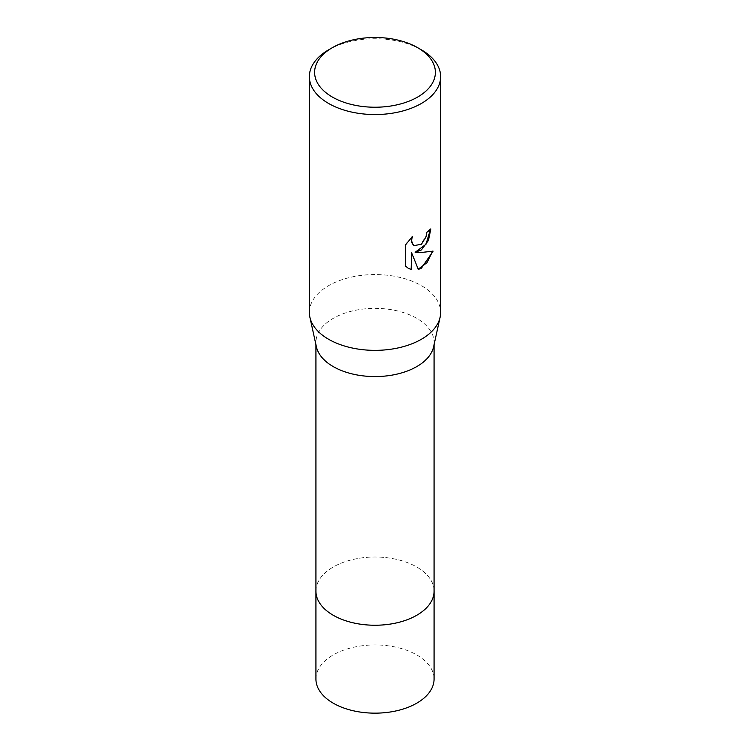 <?xml version="1.0" encoding="UTF-8"?>
<svg xmlns="http://www.w3.org/2000/svg" width="750" height="750" viewBox="0 0 750 750"><rect width="100%" height="100%" fill="white"/><g stroke="black" fill="none" stroke-linecap="round" stroke-linejoin="round"><path stroke-width="0.56" stroke-dasharray="3.75 2.81" d="M315.928 591.131A59.072 34.106 180 0 1 321.075 577.209A59.072 34.106 180 0 1 333.225 567.019A59.072 34.106 180 0 1 428.925 577.209A59.072 34.106 180 0 1 434.072 591.131M315.928 590.812A59.072 34.106 180 0 1 321.075 577.209A59.072 34.106 180 0 1 333.225 567.019A59.072 34.106 180 0 1 428.925 577.209A59.072 34.106 180 0 1 434.072 590.812M316.397 346.772A59.072 34.106 180 0 1 315.928 342.469A59.072 34.106 180 0 1 333.225 318.356A59.072 34.106 180 0 1 397.603 310.959A59.072 34.106 180 0 1 434.072 342.469A59.072 34.106 180 0 1 433.603 346.772M309.366 312.459A65.634 37.894 180 0 1 328.584 285.666A65.634 37.894 180 0 1 400.116 277.444A65.634 37.894 180 0 1 440.634 312.459M430.453 229.322L430.463 228.741A65.109 37.594 180 0 1 426.478 232.069L425.784 236.456L420.703 244.313L413.859 245.503M411.684 237.141L405.131 244.734L405.525 266.091M432.609 251.278L432.712 250.922C428.269 252.131 422.288 252.516 414.75 252.084M405.131 265.875L408.169 268.219M411.141 252.262L418.209 269.175M328.584 49.856A65.634 37.894 180 0 1 421.416 49.856M315.928 679.05A59.072 34.106 180 0 1 352.397 647.541A59.072 34.106 180 0 1 416.775 654.938A59.072 34.106 180 0 1 434.072 679.05M315.928 590.681A59.081 34.106 180 0 1 352.753 559.538A59.081 34.106 180 0 1 416.775 567.019A59.081 34.106 180 0 1 434.072 590.681M315.928 344.634L315.928 342.469M434.072 344.634L434.072 342.469"/><path stroke-width="1.12" d="M434.072 590.681A59.081 34.106 180 0 1 434.081 591.141A59.072 34.106 180 0 1 416.775 615.253A59.072 34.106 180 0 1 352.397 622.641A59.072 34.106 180 0 1 315.928 591.131A59.081 34.106 180 0 1 315.928 590.681M434.072 590.812A59.072 34.106 180 0 1 416.775 615.253A59.072 34.106 180 0 1 352.134 622.584A59.072 34.106 180 0 1 315.928 590.812M417.703 47.709L421.416 49.856A65.634 37.894 180 0 1 440.634 76.65L440.634 312.459A65.634 37.894 180 0 1 440.109 317.241L433.603 346.772A59.072 34.106 180 0 1 416.775 366.581A59.072 34.106 180 0 1 355.894 374.738A59.072 34.106 180 0 1 316.397 346.772L309.891 317.241A65.634 37.894 180 0 1 309.366 312.459L309.366 76.65A65.634 37.894 180 0 1 328.584 49.856L332.297 47.709A60.384 34.866 180 0 1 417.703 47.709A60.384 34.866 180 0 1 417.703 97.013A60.384 34.866 180 0 1 332.297 97.013A60.384 34.866 180 0 1 332.297 47.709L328.584 49.856M440.109 317.241A65.634 37.894 180 0 1 421.416 339.253A65.634 37.894 180 0 1 353.766 348.319A65.634 37.894 180 0 1 309.891 317.241M421.416 249.938L415.125 252.3L421.416 252.469L433.106 251.147L421.416 268.163L418.322 269.466L411.516 252.478L411.516 269.616L408.356 268.331L405.525 266.091L405.525 244.95L412.425 236.4L411.497 240.6L412.987 244.781L414.047 245.616L421.416 244.256L426.159 236.672L426.844 232.284A65.634 37.894 0 0 0 430.847 228.966L428.428 240.45L421.416 249.938M440.634 76.65A65.634 37.894 180 0 1 421.416 103.444A65.634 37.894 180 0 1 349.884 111.666A65.634 37.894 180 0 1 309.366 76.65M430.453 229.322L425.981 244.266L415.125 252.3M413.859 245.503L411.281 241.969L411.684 237.141M408.169 268.219L411.141 269.4L411.516 252.478M418.209 269.175L426.975 262.697L432.609 251.278M315.919 591.141A59.081 34.106 180 0 0 333.225 615.253A59.081 34.106 180 0 0 397.603 622.65A59.081 34.106 180 0 0 434.081 591.141L434.072 679.05A59.072 34.106 180 0 1 397.603 710.559A59.072 34.106 180 0 1 333.225 703.162A59.072 34.106 180 0 1 315.928 679.05L315.928 344.634M434.072 591.131L434.072 344.634"/></g></svg>
